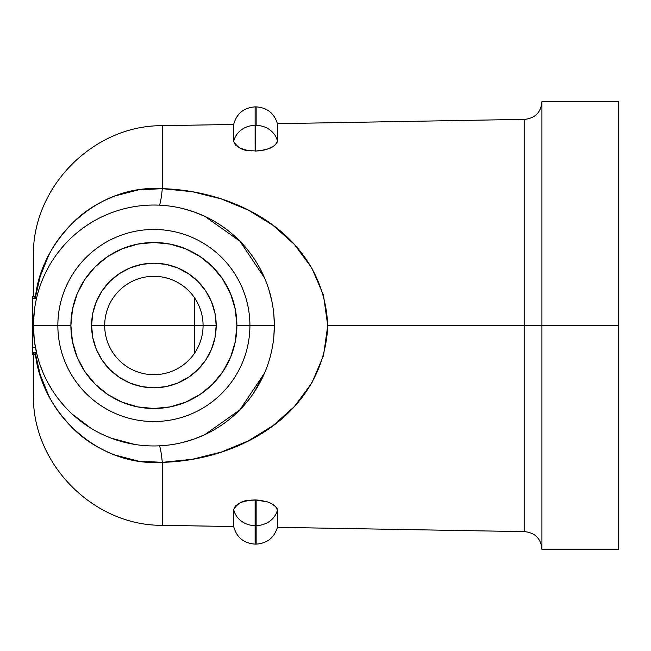 <?xml version="1.0" encoding="UTF-8"?>
<svg xmlns="http://www.w3.org/2000/svg" width="651" height="651" viewBox="0 0 651 651"><rect width="100%" height="100%" fill="white"/><g stroke="black" fill="none" stroke-linecap="round" stroke-linejoin="round"><path stroke-width="0.98" d="M233.676 124.544L233.676 141.479A21.865 20.01 0 0 1 255.111 125.407L255.111 107M255.111 151.048L255.111 125.407L256.136 125.44L256.136 106.878C267.081 107.594 274.177 113.193 277.407 123.674L277.407 140.811L276.984 142.577L274.689 145.376M233.676 124.439C236.679 113.518 243.824 107.667 255.111 106.878L255.111 125.407A21.865 20.01 180 0 0 233.676 141.479L233.676 124.439L162.311 125.684L162.311 188.66L162.311 125.684C93.069 125.122 31.655 187.618 33.421 256.836L33.421 294.333M203.071 325.5A49.191 49.191 0 0 0 153.88 276.309A49.191 49.191 0 0 0 104.697 325.5L91.579 325.5A62.309 62.309 0 0 1 153.88 263.191A62.309 62.309 0 0 1 216.189 325.5L194.332 325.5L194.332 353.493L194.332 325.5L203.071 325.5A49.191 49.191 0 0 1 153.88 374.691A49.191 49.191 0 0 1 104.697 325.5A49.191 49.191 0 0 1 153.88 276.309A49.191 49.191 0 0 1 203.071 325.5L216.189 325.5L214.993 313.343L211.445 301.657L205.692 290.883L197.945 281.444L188.497 273.697L177.731 267.935L166.038 264.387L153.88 263.191L141.731 264.387L130.037 267.935L119.271 273.697L109.824 281.444L102.077 290.883L96.324 301.657L92.776 313.343L91.579 325.5L92.776 337.657L96.324 349.343L102.077 360.117L109.824 369.556L119.271 377.303L130.037 383.065L141.731 386.613L153.88 387.809L166.038 386.613L177.731 383.065L188.497 377.303L197.945 369.556L205.692 360.117L211.445 349.343L214.993 337.657L216.189 325.5A62.309 62.309 0 0 1 153.88 387.809A62.309 62.309 0 0 1 91.579 325.5L194.332 325.5L194.332 297.507L194.332 325.5L104.697 325.5A49.191 49.191 0 0 0 153.88 374.691A49.191 49.191 0 0 0 203.071 325.5M256.136 499.968L256.136 525.56L255.111 525.593L255.111 544.122C243.824 543.333 236.679 537.482 233.676 526.561L233.676 509.521L235.336 506.014L240.064 502.841L243.368 501.595L251.253 500.098L255.542 499.952L259.806 500.228L267.683 501.954L271.003 503.304L275.739 506.616L277.407 510.189L277.407 527.326L524.747 531.639L524.747 325.5L541.933 325.5L541.933 549.436L541.933 101.564L541.933 325.5L618.45 325.5L618.45 101.564L618.45 549.436L618.45 325.5L524.747 325.5L524.747 119.361L524.747 325.5L327.73 325.5L323.531 355.568L311.796 383.073L294.366 406.566L272.891 425.754L248.3 440.898L221.43 452.03L192.476 459.248L162.311 462.34L162.311 525.316L162.311 462.34L138.272 461.095L115.097 455.082C99.4 449.027 86.152 440.922 75.353 430.767C63.017 418.886 54.009 406.908 48.329 394.84L40.191 374.561L35.447 353.843L32.55 354.225L32.55 296.775L35.447 297.198L40.183 276.472L48.32 256.185C54 244.109 63.009 232.13 75.337 220.25C86.135 210.086 99.391 201.981 115.089 195.918L138.264 189.905L162.311 188.66A52.471 3.385 -87.5 0 1 159.235 205.13M273.884 336.03L274.34 325.5L249.911 325.5A96.031 96.031 0 0 1 153.88 421.531A96.031 96.031 0 0 1 57.858 325.5L33.421 325.5A120.459 120.459 0 0 0 153.88 445.959A120.459 120.459 0 0 0 274.34 325.5A120.459 120.459 0 0 1 153.88 445.959A120.459 120.459 0 0 1 33.421 325.5A120.459 120.459 0 0 1 153.88 205.041A120.459 120.459 0 0 1 274.34 325.5L273.884 314.994M236.883 325.5A83.002 83.002 0 0 1 153.88 408.502A83.002 83.002 0 0 1 70.886 325.5L57.858 325.5A96.031 96.031 0 0 0 153.88 421.531A96.031 96.031 0 0 0 249.911 325.5L236.883 325.5L235.288 341.694L230.568 357.261L222.894 371.615L212.576 384.188L199.995 394.514L185.649 402.18L170.074 406.908L153.88 408.502L137.695 406.908L122.119 402.18L107.773 394.514L95.192 384.188L84.874 371.615L77.2 357.261L72.481 341.694L70.886 325.5L72.481 309.306L77.2 293.739L84.874 279.385L95.192 266.812L107.773 256.486L122.119 248.82L137.695 244.092L153.88 242.498L170.074 244.092L185.649 248.82L199.995 256.486L212.576 266.812L222.894 279.385L230.568 293.739L235.288 309.306L236.883 325.5L249.911 325.5A96.031 96.031 0 0 0 153.88 229.469A96.031 96.031 0 0 0 57.858 325.5L70.886 325.5A83.002 83.002 0 0 1 153.88 242.498A83.002 83.002 0 0 1 236.883 325.5M253.752 392.862L264.64 372.877M237.119 412.571L239.934 409.796M223.537 423.777L226.996 421.238M183.126 442.355L194.332 438.961L204.772 434.681M111.443 438.237L134.643 444.413M72.66 414.459L90.717 428.065M58.183 398.656L63.985 405.679M47.246 381.535L52.292 390.226M39.727 363.958L43.072 372.73M33.714 333.873L34.649 342.662L37.156 355.251M33.421 325.5L57.858 325.5A96.031 96.031 0 0 1 153.88 229.469A96.031 96.031 0 0 1 249.911 325.5L274.34 325.5A120.459 120.459 0 0 0 153.88 205.041A120.459 120.459 0 0 0 33.421 325.5L34.267 339.7M33.453 328.316L33.551 331.107M35.398 347.219A120.459 120.459 0 0 0 36.562 352.826L32.55 352.826L36.562 352.826A120.459 120.459 0 0 1 35.398 347.219L32.55 347.219L35.398 347.219M34.56 308.989L33.461 322.668M63.993 245.313L58.191 252.336M204.78 216.319L194.332 212.039L183.208 208.662M227.061 229.811L223.635 227.289M239.983 241.252L237.176 238.478M204.821 216.344L239.999 241.269L264.648 278.148L259.83 268.171M271.825 301.006L268.847 289.54M33.421 296.775L33.421 272.549M33.421 265.299L33.421 256.974M33.421 394.018L33.421 390.869M33.421 385.791L33.421 354.225M33.421 352.826L33.421 394.164C31.655 463.382 93.069 525.878 162.311 525.316L233.676 526.561M35.748 298.264L35.447 297.198C40.989 241.521 94.973 184.143 162.311 188.66L192.444 191.744L221.364 198.954L248.316 210.11L272.891 225.246L294.333 244.394L311.723 267.805L323.49 295.277L327.73 325.5C324.157 411.945 241.578 460.338 162.311 462.34A52.471 3.385 87.5 0 0 159.145 445.845A52.471 3.385 -92.5 0 1 162.311 462.34C94.989 466.848 41.005 409.503 35.447 353.843L35.756 352.769M251.278 150.902L247.168 150.34L240.073 148.159L235.345 144.994L233.676 141.479C241.163 153.075 250.594 150.088 255.542 151.048L255.42 151.048M274.03 145.889L267.716 149.038L259.83 150.772L255.542 151.048L263.883 150.096L268.977 148.583C269.433 148.729 276.341 145.71 277.407 140.811L277.407 123.788M159.113 205.155A52.471 3.385 92.5 0 0 162.311 188.66C241.602 190.979 324.027 238.714 327.73 325.5L524.747 325.5L524.747 119.361C535.195 118.165 540.924 112.338 541.933 101.873L541.933 101.873M204.805 434.665L239.934 409.796L264.615 372.917M524.747 325.5L524.747 531.639L524.747 325.5M34.69 342.914L34.348 340.416M34.047 337.723L33.885 336.062M35.732 298.174L34.967 296.775L32.55 296.832M34.438 309.933L34.015 313.603M34.552 341.938L35.333 346.869M35.74 352.826L35.008 354.225L32.55 354.16M32.55 353.998L32.55 352.183M32.55 297.645L32.55 296.986M34.389 340.742L33.535 330.724L34.446 341.157M34.3 311.007L34.397 310.25M34.072 313.009L34.291 311.088M36.562 298.174L32.55 298.174L36.562 298.174M32.55 298.174L32.55 352.826M255.111 544.122L256.136 544.122L256.136 525.56A21.865 20.002 -0 0 0 277.407 510.189C277.953 509.407 276.561 507.536 273.241 504.566L267.585 501.921L255.542 499.952C250.643 500.904 241.114 497.942 233.676 509.521A21.865 20.01 0 0 0 255.111 525.593L255.111 499.952M255.111 544L255.542 499.952L256.136 544M277.407 527.212L277.407 510.189A21.865 20.002 180 0 1 256.136 525.56M256.136 107L256.136 125.44A21.865 20.002 0 0 1 277.407 140.811A21.865 20.002 180 0 0 256.136 125.44L255.64 125.553L255.542 151.048L255.64 125.553L255.111 125.407M255.111 525.593A21.865 20.01 180 0 1 233.676 509.521L233.676 526.456M255.111 106.878L256.136 106.878M541.933 549.436L618.45 549.436M277.407 123.674L524.747 119.361M541.933 101.564L618.45 101.564M524.747 531.639C535.195 532.835 540.924 538.662 541.933 549.127M256.136 544.122C267.081 543.406 274.177 537.807 277.407 527.326"/></g></svg>

